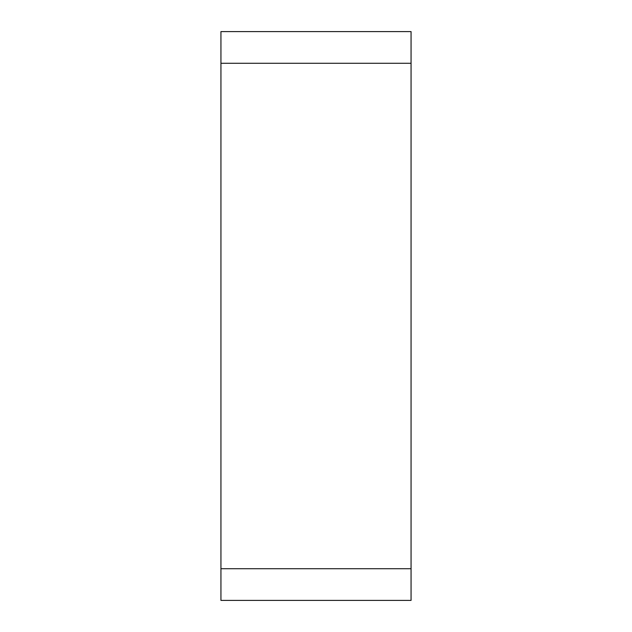 <?xml version="1.0" encoding="UTF-8"?>
<svg xmlns="http://www.w3.org/2000/svg" width="632" height="632" viewBox="0 0 632 632"><rect width="100%" height="100%" fill="white"/><g stroke="black" fill="none" stroke-linecap="round" stroke-linejoin="round"><path stroke-width="0.47" stroke-dasharray="3.16 2.37" d="M411.061 568.713L411.061 63.287L220.939 63.287L220.939 568.713L220.939 31.6L411.061 31.6L411.061 63.287L220.939 63.287L220.939 568.713L411.061 568.713L411.061 63.287L411.061 568.713L220.939 568.713L411.061 568.713L411.061 63.287L220.939 63.287L411.061 63.287L411.061 568.713L220.939 568.713L411.061 568.713L411.061 600.4L220.939 600.4L220.939 568.713M411.061 63.287L220.939 63.287"/><path stroke-width="0.95" d="M220.939 568.713L220.939 600.4L411.061 600.4L411.061 568.713L220.939 568.713L220.939 63.287L411.061 63.287L411.061 31.6L220.939 31.6L220.939 63.287M411.061 63.287L411.061 568.713"/></g></svg>
